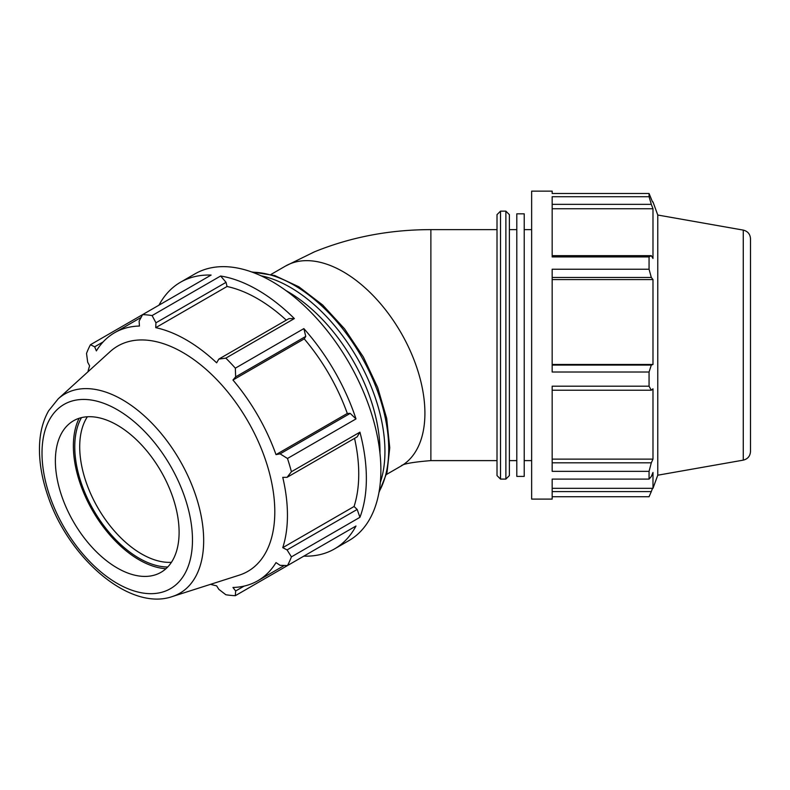 <?xml version="1.0" encoding="UTF-8"?>
<svg xmlns="http://www.w3.org/2000/svg" width="790" height="790" viewBox="0 0 790 790"><rect width="100%" height="100%" fill="white"/><g stroke="black" fill="none" stroke-linecap="round" stroke-linejoin="round"><path stroke-width="1.19" d="M552.17 204.343L651.306 204.343L649.064 196.72L552.17 196.72L552.17 256.918L649.064 256.918L651.306 255.674L552.17 255.674M552.17 488.319L652.984 488.319L652.984 472.45L651.306 476.548L649.064 479.105L552.17 479.105L552.17 499.102L531.64 499.102L531.64 191.141L552.17 191.141L552.17 193.501L649.064 193.501L649.064 196.72M552.17 277.468L651.306 277.468L649.064 269.232L552.17 269.232L552.17 372.011L649.064 372.011L651.306 365.089L552.17 365.089M552.17 390.221L651.306 390.221L649.064 386.201L552.17 386.201L552.17 471.344L649.064 471.344L651.306 462.812L552.17 462.812M651.306 390.221L652.984 388.808L652.984 459.128L651.306 462.812M552.17 279.581L652.984 279.581L652.984 364.466L651.306 365.089M651.306 277.468L652.984 279.581M652.51 201.914L649.064 193.501M552.17 208.748L652.984 208.748L652.984 258.468L651.306 255.674M651.306 204.343L652.984 208.748M350.197 413.387L280.094 453.865L287.481 458.476L355.994 418.917L350.197 413.387L347.304 413.456A143.207 82.683 -120 0 0 304.239 338.871L305.75 336.402L303.854 328.61L235.341 368.17L235.647 376.87L305.75 336.402M355.994 418.917A153.981 88.905 -120 0 0 303.854 328.61M226.049 282.336L220.617 276.006L152.095 315.566L155.946 322.804L226.049 282.336L227.036 286.494L155.739 327.662L155.946 322.804M286.296 320.138A143.207 82.683 -120 0 0 227.036 286.494M294.354 318.577L288.913 318.627L218.81 359.104L225.831 358.137L294.354 318.577A153.981 88.905 -120 0 0 220.617 276.006M141.084 317.432L114.59 332.738A143.207 82.683 -120 0 1 139.435 326.043L139.119 321.135L142.595 314.627L211.108 275.068A153.981 88.905 -120 0 0 180.495 282.237A153.981 88.905 -120 0 0 158.968 305.167M357.169 509.441L287.066 549.909L291.411 556.871L359.934 517.312L357.169 509.441L354.058 506.508A143.207 82.683 -120 0 0 354.552 438.361M359.934 517.312A153.981 88.905 -120 0 0 359.934 432.17L291.411 471.729L287.066 477.328L357.169 436.85L359.934 432.17M303.854 556.12L303.854 556.12A153.981 88.905 -120 0 0 334.476 548.941A153.981 88.905 -120 0 0 355.994 526.012L287.481 565.571L280.094 565.324L276.006 562.599A143.207 82.683 -120 0 1 257.787 580.769A143.207 82.683 -120 0 1 232.951 587.464L235.647 590.989L235.341 595.68L303.854 556.12M244.12 586.101L235.647 590.989M210.594 584.314A143.207 82.683 -120 0 0 216.638 585.844L218.81 589.32L225.831 594.732A153.981 88.905 -120 0 0 235.341 595.68M87.917 371.833A143.207 82.683 -120 0 1 89.616 365.839L87.69 362.215L86.515 353.426A153.981 88.905 -120 0 1 90.455 344.726L94.662 346.8L103.135 341.912M354.058 506.508L282.761 547.668A143.207 82.683 -120 0 0 287.451 515.208A143.207 82.683 -120 0 0 282.761 477.348L287.066 477.328M287.066 549.909L282.761 547.668M347.304 413.456L276.006 454.615A143.207 82.683 -120 0 0 232.951 380.029L235.647 376.87M280.094 453.865L276.006 454.615M304.239 338.871L232.951 380.029M218.81 359.104L216.638 362.817A143.207 82.683 -120 0 0 155.739 327.662M334.476 548.941L348.992 540.558A153.981 88.905 -120 0 0 374.45 508.928A153.981 88.905 -120 0 0 271.997 281.487A153.981 88.905 -120 0 0 195.012 273.853L180.495 282.237M114.59 332.738A143.207 82.683 -120 0 0 96.37 350.908L94.662 346.8M152.095 315.566A153.981 88.905 -120 0 0 142.595 314.627L90.455 344.726M81.479 417.624A90.988 52.535 -120 0 0 93.605 510.202A90.988 52.535 -120 0 0 167.717 567.003M171.42 562.312A87.492 50.511 60 0 1 97.832 507.763A87.492 50.511 60 0 1 87.384 416.755M79.119 418.285A92.944 53.661 -120 0 0 92.627 510.765A92.944 53.661 -120 0 0 165.969 568.711M172.24 596.578L239.242 575.16A130.093 75.109 -120 0 0 274.801 511.811A130.093 75.109 -120 0 0 212.638 375.438A130.093 75.109 -120 0 0 110.166 351.599L58.124 398.92L48.625 410.79C42.966 420.744 39.925 432.495 39.5 446.064C39.066 461.409 41.712 477.585 47.44 494.599C67.703 557.335 129.293 611.569 172.24 596.578A115.014 66.4 -120 0 0 203.672 540.558A115.014 66.4 -120 0 0 148.718 419.994A115.014 66.4 -120 0 0 58.124 398.92M291.411 471.729A153.981 88.905 -120 0 0 287.481 458.476M235.341 368.17A153.981 88.905 -120 0 0 225.831 358.137M287.481 565.571A153.981 88.905 -120 0 0 291.411 556.871M179.103 532.272A87.492 50.511 -120 0 0 137.292 440.563A87.492 50.511 -120 0 0 68.384 424.536A87.492 50.511 -120 0 0 73.49 521.815A87.492 50.511 -120 0 0 155.186 574.883A87.492 50.511 -120 0 0 179.103 532.272M552.17 496.732L649.064 496.732L651.306 491.587L552.17 491.587M649.064 471.344L649.064 479.105M649.064 372.011L649.064 386.201M649.064 256.918L649.064 269.232M743.271 230.107C747.755 231.233 750.164 234.107 750.5 238.728L750.5 451.515C750.164 456.126 747.755 459 743.271 460.135L743.271 230.107L657.764 215.028L657.764 475.205L652.984 488.319M652.51 488.319L651.306 491.587M552.17 459.128L652.984 459.128M552.17 364.466L652.984 364.466M516.798 460.61L509.382 460.61L509.382 475.58L509.382 214.653L505.877 211.157L505.877 479.086L509.382 475.58M505.877 479.086L500.514 479.086L500.514 211.157L497.009 214.653L497.009 475.58L497.009 229.633L430.876 229.633L430.876 460.61C412.489 462.12 402.525 463.947 400.994 466.09A115.488 66.676 -120 0 0 424.911 413.219A115.488 66.676 -120 0 0 374.5 297A115.488 66.676 -120 0 0 285.506 266.062L271 274.436M750.5 238.728L750.5 257.629M516.798 213.833L516.798 476.4L524.214 476.4L524.214 213.833L516.798 213.833M380.326 482.443A133.964 77.341 -120 0 0 384.937 451.386A133.964 77.341 -120 0 0 261.006 275.779M286.019 290.631A130.469 75.327 60 0 1 379.99 451.386A130.469 75.327 60 0 1 379.97 453.351M252.385 272.214A133.964 77.341 60 0 1 388.729 449.194A133.964 77.341 60 0 1 379.101 491.696M192.474 539.995A106.393 61.432 60 0 1 79.622 550.077A106.393 61.432 60 0 1 79.622 399.612A106.393 61.432 60 0 1 192.474 539.995M284.291 565.472L257.787 580.769M430.876 229.633C389.658 229.643 350.819 237.059 314.351 251.872L285.506 266.062M251.566 271.918L274.683 275.512L298.857 286.8L322.646 304.979L344.598 328.887L363.341 356.971L377.679 387.456L386.685 418.364L389.756 447.762L387.041 472.292L378.943 492.555M400.994 466.09L386.488 474.464M657.764 215.028L652.984 201.914M500.514 211.157L505.877 211.157M500.514 479.086L497.009 475.58M743.271 460.135L657.764 475.205M524.214 460.61L531.64 460.61M524.214 229.633L531.64 229.633M509.382 229.633L516.798 229.633M430.876 460.61L497.009 460.61"/></g></svg>

